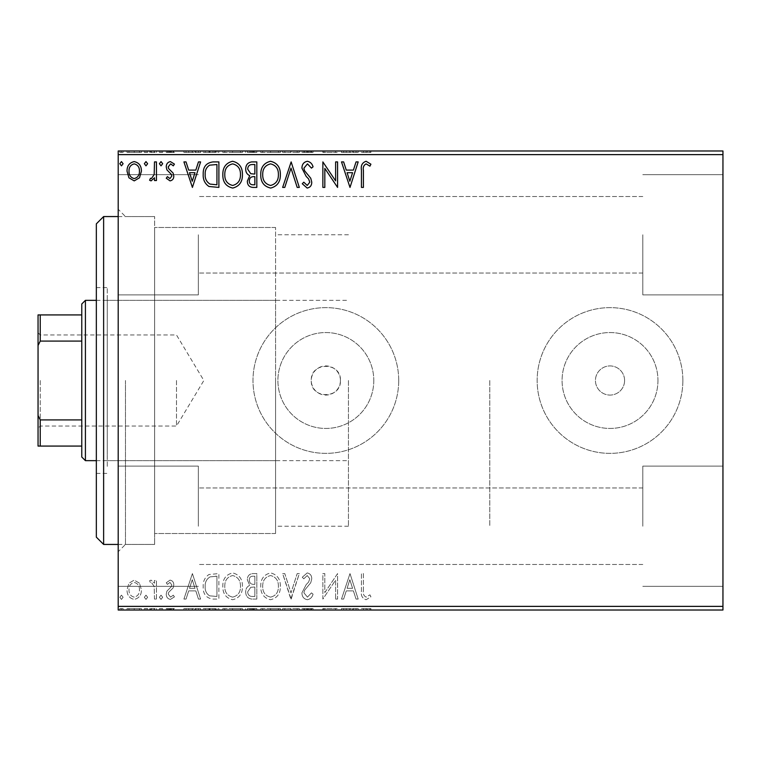 <?xml version="1.0" encoding="UTF-8"?>
<svg xmlns="http://www.w3.org/2000/svg" width="761" height="761" viewBox="0 0 761 761"><rect width="100%" height="100%" fill="white"/><g stroke="black" fill="none" stroke-linecap="round" stroke-linejoin="round"><path stroke-width="0.57" stroke-dasharray="3.81 2.85" d="M118.202 380.5L118.202 551.725L118.202 380.5M125.479 380.5L125.479 544.438L125.479 380.5M624.591 380.5A14.573 14.573 0 0 1 610.018 395.073A14.573 14.573 0 0 1 595.444 380.5A14.573 14.573 0 0 1 610.018 365.927A14.573 14.573 0 0 1 624.591 380.5A14.573 14.573 0 0 1 610.018 395.073A14.573 14.573 0 0 1 595.444 380.5A14.573 14.573 0 0 1 610.018 365.927A14.573 14.573 0 0 1 624.591 380.5M340.424 380.5A14.573 14.573 0 0 1 325.851 395.073A14.573 14.573 0 0 1 311.278 380.5C310.383 361.703 341.328 361.694 340.424 380.5C341.337 399.268 310.402 399.335 311.278 380.5A14.573 14.573 0 0 1 325.851 365.927A14.573 14.573 0 0 1 340.424 380.5M657.961 380.5A47.943 47.943 0 0 1 610.018 428.443A47.943 47.943 0 0 1 562.075 380.5A47.943 47.943 0 0 1 610.018 332.557A47.943 47.943 0 0 1 657.961 380.5A47.943 47.943 0 0 1 610.018 428.443A47.943 47.943 0 0 1 562.075 380.5A47.943 47.943 0 0 1 610.018 332.557A47.943 47.943 0 0 1 657.961 380.5M373.794 380.5A47.943 47.943 0 0 1 325.851 428.443A47.943 47.943 0 0 1 277.908 380.5A47.943 47.943 0 0 1 325.851 332.557A47.943 47.943 0 0 1 373.794 380.5A47.943 47.943 0 0 1 325.851 428.443A47.943 47.943 0 0 1 277.908 380.5A47.943 47.943 0 0 1 325.851 332.557A47.943 47.943 0 0 1 373.794 380.5M398.716 380.5A72.866 72.866 0 0 1 325.851 453.366A72.866 72.866 0 0 1 252.994 380.5A72.866 72.866 0 0 1 325.851 307.634A72.866 72.866 0 0 1 398.716 380.5A72.866 72.866 0 0 1 325.851 453.366A72.866 72.866 0 0 1 252.994 380.5A72.866 72.866 0 0 1 325.851 307.634A72.866 72.866 0 0 1 398.716 380.5M682.874 380.5A72.866 72.866 0 0 1 610.018 453.366A72.866 72.866 0 0 1 537.152 380.5A72.866 72.866 0 0 1 610.018 307.634A72.866 72.866 0 0 1 682.874 380.5A72.866 72.866 0 0 1 610.018 453.366A72.866 72.866 0 0 1 537.152 380.5A72.866 72.866 0 0 1 610.018 307.634A72.866 72.866 0 0 1 682.874 380.5M722.95 234.778L722.95 294.887L722.95 234.778M642.798 234.778L642.798 294.887L642.798 234.778M722.95 526.222L722.95 466.113L722.95 526.222M642.798 526.222L642.798 466.113L642.798 526.222M118.202 234.778L118.202 294.887L118.202 234.778M198.345 234.778L198.345 294.887L198.345 234.778M118.202 526.222L118.202 466.113L118.202 526.222M198.345 526.222L198.345 466.113L198.345 526.222M275.577 380.5L275.577 533.509L275.577 380.5M489.789 380.5L489.789 526.222L489.789 380.5M154.626 380.5L154.626 544.438L154.626 380.5M139.501 610.018L127.03 610.018L141.413 610.018L139.501 610.018L139.501 608.553L134.212 608.553L134.212 610.018L139.453 610.018L134.221 610.018L134.212 608.553L128.932 608.553L128.932 610.018M156.452 610.018L149.584 610.018L156.452 610.018L156.452 608.553L156.452 610.018M170.045 610.018L174.431 610.018L168.219 610.018L173.774 610.018L170.045 610.018L170.045 608.553L166.259 608.553L166.259 610.018L166.259 608.553L167.41 608.553L167.41 610.018M212.975 610.018L203.206 610.018L212.975 610.018L212.975 608.553L218.892 608.553L218.892 610.018L218.892 608.553L208.961 608.553L208.961 610.018M256.818 610.018L245.708 610.018L256.818 610.018L256.818 608.553L256.818 610.018M291.149 610.018L282.654 610.018L291.149 610.018L291.149 608.553L299.32 608.553L299.32 610.018M337.161 608.553L322.864 608.553L335.62 608.553L335.62 610.018L322.864 610.018L335.62 610.018L335.62 608.553L337.58 608.553L337.161 610.018M363.406 610.018L370.921 610.018L363.406 610.018L363.406 608.553L363.406 610.018M722.95 606.374L118.202 606.374L118.202 610.018L722.95 610.018L722.95 150.982L118.202 150.982L118.202 154.626L722.95 154.626M350.003 610.018L341.499 610.018L358.174 610.018L350.003 610.018L350.003 608.553L349.67 610.018M307.32 610.018L313.056 610.018L301.936 610.018L307.32 610.018L307.32 608.553L313.056 608.553L313.056 610.018M280.362 610.018L260.747 610.018L280.362 610.018L280.362 608.553L270.678 608.553L270.678 610.018M242.436 610.018L222.821 610.018L242.436 610.018L242.436 608.553L232.752 608.553L232.752 610.018M192.409 610.018L183.915 610.018L200.59 610.018L192.409 610.018L192.409 608.553L192.086 610.018M162.664 610.018L159.391 610.018L162.664 610.018L162.664 608.553L161.028 608.553L161.028 610.018L161.028 608.553L159.391 608.553L159.391 610.018M147.624 610.018L144.352 610.018L147.624 610.018L147.624 608.553L145.988 608.553L145.988 610.018L145.988 608.553L144.352 608.553L144.352 610.018M123.101 610.018L119.829 610.018L123.101 610.018L123.101 608.553L121.465 608.553L121.465 610.018L121.465 608.553L119.829 608.553L119.829 610.018M139.501 150.982L127.03 150.982L141.413 150.982L139.501 150.982L139.501 152.447L134.212 152.447L134.212 150.982L139.453 150.982L134.221 150.982L134.212 152.447L128.932 152.447L128.932 150.982M156.452 150.982L149.584 150.982L156.452 150.982L156.452 152.447L156.452 150.982M170.045 150.982L174.431 150.982L168.219 150.982L173.774 150.982L170.045 150.982L170.045 152.447L166.259 152.447L166.259 150.982L166.259 152.447L167.41 152.447L167.41 150.982M212.975 150.982L203.206 150.982L212.975 150.982L212.975 152.447L218.892 152.447L218.892 150.982L218.892 152.447L208.961 152.447L208.961 150.982M256.818 150.982L245.708 150.982L256.818 150.982L256.818 152.447L256.818 150.982M291.149 150.982L282.654 150.982L291.149 150.982L291.149 152.447L299.32 152.447L299.32 150.982M337.161 152.447L322.864 152.447L335.62 152.447L335.62 150.982L322.864 150.982L335.62 150.982L335.62 152.447L337.58 152.447L337.161 150.982M363.406 150.982L370.921 150.982L363.406 150.982L363.406 152.447L363.406 150.982M350.003 150.982L341.499 150.982L358.174 150.982L350.003 150.982L350.003 152.447L349.67 150.982M307.32 150.982L313.056 150.982L301.936 150.982L307.32 150.982L307.32 152.447L313.056 152.447L313.056 150.982M280.362 150.982L260.747 150.982L280.362 150.982L280.362 152.447L270.678 152.447L270.678 150.982M242.436 150.982L222.821 150.982L242.436 150.982L242.436 152.447L232.752 152.447L232.752 150.982M192.409 150.982L183.915 150.982L200.59 150.982L192.409 150.982L192.409 152.447L192.086 150.982M162.664 150.982L159.391 150.982L162.664 150.982L162.664 152.447L161.028 152.447L161.028 150.982L161.028 152.447L159.391 152.447L159.391 150.982M147.624 150.982L144.352 150.982L147.624 150.982L147.624 152.447L145.988 152.447L145.988 150.982L145.988 152.447L144.352 152.447L144.352 150.982M123.101 150.982L119.829 150.982L123.101 150.982L123.101 152.447L121.465 152.447L121.465 150.982L121.465 152.447L119.829 152.447L119.829 150.982M139.501 583.211L134.212 580.12L128.932 583.192L127.03 589.823C126.973 595.102 129.37 598.298 134.212 599.411C139.063 598.308 141.46 595.112 141.413 589.823L139.501 583.211L134.212 580.12L128.932 583.192L127.03 589.823C126.973 595.102 129.37 598.298 134.212 599.411C139.063 598.308 141.46 595.112 141.413 589.823L139.501 583.211M156.452 599.088L156.452 580.453L154.493 580.453L154.493 583.192L151.078 580.12L149.584 580.757L150.516 582.745L151.401 582.412L154.179 586.427L154.493 599.088L156.452 599.088L156.452 580.453L154.493 580.453L154.493 583.192L151.078 580.12L149.584 580.757L150.516 582.745L151.401 582.412L154.179 586.427L154.493 599.088L156.452 599.088M170.045 580.12L166.259 582.774L167.41 584.372L169.922 582.412L171.815 584.924L171.349 586.607L166.906 591.145L166.259 594.027C166.24 597.024 167.62 598.821 170.397 599.411L174.431 596.89L173.308 595.159L170.616 597.128L168.219 594.122L168.685 592.343L173.147 587.882L173.774 585.009C173.822 582.279 172.576 580.653 170.045 580.12L166.259 582.774L167.41 584.372L169.922 582.412L171.815 584.924L171.349 586.607L166.906 591.145L166.259 594.027C166.24 597.024 167.62 598.821 170.397 599.411L174.431 596.89L173.308 595.159L170.616 597.128L168.219 594.122L168.685 592.343L173.147 587.882L173.774 585.009C173.822 582.279 172.576 580.653 170.045 580.12M212.975 599.088L218.892 599.088L218.892 573.585L208.961 574.507C204.823 577.371 202.911 581.423 203.206 586.655C202.911 594.018 206.164 598.156 212.975 599.088L218.892 599.088L218.892 573.585L208.961 574.507C204.823 577.371 202.911 581.423 203.206 586.655C202.911 594.018 206.164 598.156 212.975 599.088M256.818 599.088L256.818 573.585L253.213 573.585C249.332 573.775 247.373 575.887 247.344 579.901L249.732 585.333C247.03 586.626 245.689 588.795 245.708 591.849C245.727 596.063 247.734 598.469 251.72 599.088L256.818 599.088L256.818 573.585L253.213 573.585C249.332 573.775 247.373 575.887 247.344 579.901L249.732 585.333C247.03 586.626 245.689 588.795 245.708 591.849C245.727 596.063 247.734 598.469 251.72 599.088L256.818 599.088M291.149 599.088L299.32 573.585L297.19 573.585L290.987 592.933L284.785 573.585L282.654 573.585L290.826 599.088L299.32 573.585L297.19 573.585L290.987 592.933L284.785 573.585L282.654 573.585L291.149 599.088M335.62 599.088L337.58 599.088L337.58 573.585L324.823 592.6L324.823 573.585L322.864 573.585L322.864 599.088L335.62 580.11L335.62 599.088L337.58 599.088L337.58 573.585L324.823 592.6L324.823 573.585L322.864 573.585L322.864 599.088L335.62 580.11L335.62 599.088M363.406 590.546L363.406 573.585L361.446 573.585L361.446 590.802C360.657 595.435 362.217 598.412 366.108 599.735L370.921 596.795L369.932 594.836L366.127 597.128C363.72 595.863 362.807 593.675 363.406 590.546L363.406 573.585L361.446 573.585L361.446 590.802C360.657 595.435 362.217 598.412 366.108 599.735L370.921 596.795L369.932 594.836L366.127 597.128C363.72 595.863 362.807 593.675 363.406 590.546M118.202 606.374L118.202 154.626M350.003 573.585L341.499 599.088L343.639 599.088L346.255 590.907L353.418 590.907L356.043 599.088L358.174 599.088L350.003 573.585L341.499 599.088L343.639 599.088L346.255 590.907L353.418 590.907L356.043 599.088L358.174 599.088L350.003 573.585M307.32 599.735C310.288 599.135 312.2 597.28 313.056 594.17L311.458 592.876L307.463 597.128L303.905 592.8L304.543 590.298L310.745 582.764L311.753 578.883C311.782 575.573 310.26 573.594 307.187 572.928L302.269 577.247L303.801 578.817L307.216 575.544L309.784 578.769L308.605 582.07L306.179 584.61L301.936 592.838C301.974 596.662 303.772 598.964 307.32 599.735C310.288 599.135 312.2 597.28 313.056 594.17L311.458 592.876L307.463 597.128L303.905 592.8L304.543 590.298L310.745 582.764L311.753 578.883C311.782 575.573 310.26 573.594 307.187 572.928L302.269 577.247L303.801 578.817L307.216 575.544L309.784 578.769L308.605 582.07L306.179 584.61L301.936 592.838C301.974 596.662 303.772 598.964 307.32 599.735M280.362 586.446C280.505 579.169 277.28 574.669 270.678 572.928C263.924 574.498 260.614 578.969 260.747 586.322C260.623 593.609 263.877 598.079 270.526 599.735C277.175 598.136 280.457 593.704 280.362 586.446C280.505 579.169 277.28 574.669 270.678 572.928C263.924 574.498 260.614 578.969 260.747 586.322C260.623 593.609 263.877 598.079 270.526 599.735C277.175 598.136 280.457 593.704 280.362 586.446M242.436 586.446C242.578 579.169 239.354 574.669 232.752 572.928C225.998 574.498 222.688 578.969 222.821 586.322C222.697 593.609 225.95 598.079 232.6 599.735C239.249 598.136 242.531 593.704 242.436 586.446C242.578 579.169 239.354 574.669 232.752 572.928C225.998 574.498 222.688 578.969 222.821 586.322C222.697 593.609 225.95 598.079 232.6 599.735C239.249 598.136 242.531 593.704 242.436 586.446M192.409 573.585L183.915 599.088L186.045 599.088L188.671 590.907L195.834 590.907L198.45 599.088L200.59 599.088L192.409 573.585L183.915 599.088L186.045 599.088L188.671 590.907L195.834 590.907L198.45 599.088L200.59 599.088L192.409 573.585M162.664 597.29L161.028 595.159L159.391 597.29L161.028 599.411L162.664 597.29L161.028 595.159L159.391 597.29L161.028 599.411L162.664 597.29M147.624 597.29L145.988 595.159L144.352 597.29L145.988 599.411L147.624 597.29L145.988 595.159L144.352 597.29L145.988 599.411L147.624 597.29M123.101 597.29L121.465 595.159L119.829 597.29L121.465 599.411L123.101 597.29L121.465 595.159L119.829 597.29L121.465 599.411L123.101 597.29M347.092 588.301L349.841 579.73L352.581 588.301L347.092 588.301L349.841 579.73L352.581 588.301L347.092 588.301M270.593 597.128C265.209 595.806 262.583 592.201 262.707 586.322C262.612 580.491 265.237 576.895 270.593 575.544C275.92 576.952 278.516 580.586 278.402 586.436C278.497 592.239 275.891 595.796 270.593 597.128C265.209 595.806 262.583 592.201 262.707 586.322C262.612 580.491 265.237 576.895 270.593 575.544C275.92 576.952 278.516 580.586 278.402 586.436C278.497 592.239 275.891 595.796 270.593 597.128M250.75 587.292L254.859 586.988L254.859 596.472L252.614 596.472C249.503 596.519 247.848 594.978 247.667 591.849L250.75 587.292L254.859 586.988L254.859 596.472L252.614 596.472C249.503 596.519 247.848 594.978 247.667 591.849L250.75 587.292M249.304 579.949C249.304 577.551 250.483 576.305 252.823 576.201L254.859 576.201L254.859 584.372L253.86 584.372C250.921 584.391 249.408 582.916 249.304 579.949C249.304 577.551 250.483 576.305 252.823 576.201L254.859 576.201L254.859 584.372L253.86 584.372C250.921 584.391 249.408 582.916 249.304 579.949M232.666 597.128C227.282 595.806 224.657 592.201 224.78 586.322C224.685 580.491 227.311 576.895 232.666 575.544C237.993 576.952 240.59 580.586 240.476 586.436C240.571 592.239 237.965 595.796 232.666 597.128C227.282 595.806 224.657 592.201 224.78 586.322C224.685 580.491 227.311 576.895 232.666 575.544C237.993 576.952 240.59 580.586 240.476 586.436C240.571 592.239 237.965 595.796 232.666 597.128M215.648 576.201L216.933 576.201L216.933 596.472L209.579 595.825C206.393 593.694 204.918 590.641 205.166 586.655C204.909 582.355 206.526 579.111 209.998 576.914L216.933 576.201L216.933 596.472L209.579 595.825C206.393 593.694 204.918 590.641 205.166 586.655C204.909 582.355 206.526 579.111 209.998 576.914L215.648 576.201M189.508 588.301L192.257 579.73L194.997 588.301L189.508 588.301L192.257 579.73L194.997 588.301L189.508 588.301M134.221 597.128C130.645 596.205 128.894 593.78 128.989 589.832C128.904 585.875 130.645 583.402 134.221 582.412C137.789 583.402 139.539 585.875 139.453 589.832C139.539 593.78 137.798 596.205 134.221 597.128C130.645 596.205 128.894 593.78 128.989 589.832C128.904 585.875 130.645 583.402 134.221 582.412C137.789 583.402 139.539 585.875 139.453 589.832C139.539 593.78 137.798 596.205 134.221 597.128M363.406 170.454L363.406 187.415L361.446 187.415L361.446 170.198C360.657 165.565 362.217 162.588 366.108 161.265L370.921 164.205L369.932 166.164L366.127 163.872C363.72 165.137 362.807 167.325 363.406 170.454M350.003 187.415L341.499 161.912L343.639 161.912L346.255 170.093L353.418 170.093L356.043 161.912L358.174 161.912L350.003 187.415M347.092 172.699L349.841 181.27L352.581 172.699L347.092 172.699M335.62 161.912L337.58 161.912L337.58 187.415L324.823 168.4L324.823 187.415L322.864 187.415L322.864 161.912L335.62 180.89L335.62 161.912M307.32 161.265C310.288 161.865 312.2 163.72 313.056 166.83L311.458 168.124L307.463 163.872L303.905 168.2L304.543 170.702L310.745 178.236L311.753 182.117C311.782 185.427 310.26 187.406 307.187 188.072L302.269 183.753L303.801 182.183L307.216 185.456L309.784 182.231L308.605 178.93L306.179 176.39L301.936 168.162C301.974 164.338 303.772 162.036 307.32 161.265M291.149 161.912L299.32 187.415L297.19 187.415L290.987 168.067L284.785 187.415L282.654 187.415L291.149 161.912M280.362 174.554C280.505 181.831 277.28 186.331 270.678 188.072C263.924 186.502 260.614 182.031 260.747 174.678C260.623 167.391 263.877 162.921 270.526 161.265C277.175 162.864 280.457 167.296 280.362 174.554M270.593 163.872C265.209 165.194 262.583 168.799 262.707 174.678C262.612 180.509 265.237 184.105 270.593 185.456C275.92 184.048 278.516 180.414 278.402 174.564C278.497 168.761 275.891 165.204 270.593 163.872M256.818 161.912L256.818 187.415L253.213 187.415C249.332 187.225 247.373 185.113 247.344 181.099L249.732 175.667C247.03 174.374 245.689 172.205 245.708 169.151C245.727 164.937 247.734 162.531 251.72 161.912L256.818 161.912M250.75 173.708L254.859 174.012L254.859 164.528L252.614 164.528C249.503 164.481 247.848 166.022 247.667 169.151L250.75 173.708M249.304 181.051C249.304 183.449 250.483 184.695 252.823 184.799L254.859 184.799L254.859 176.628L253.86 176.628C250.921 176.609 249.408 178.084 249.304 181.051M242.436 174.554C242.578 181.831 239.354 186.331 232.752 188.072C225.998 186.502 222.688 182.031 222.821 174.678C222.697 167.391 225.95 162.921 232.6 161.265C239.249 162.864 242.531 167.296 242.436 174.554M232.666 163.872C227.282 165.194 224.657 168.799 224.78 174.678C224.685 180.509 227.311 184.105 232.666 185.456C237.993 184.048 240.59 180.414 240.476 174.564C240.571 168.761 237.965 165.204 232.666 163.872M212.975 161.912L218.892 161.912L218.892 187.415L208.961 186.493C204.823 183.629 202.911 179.577 203.206 174.345C202.911 166.982 206.164 162.844 212.975 161.912M215.648 184.799L216.933 184.799L216.933 164.528L209.579 165.175C206.393 167.306 204.918 170.359 205.166 174.345C204.909 178.645 206.526 181.889 209.998 184.086L215.648 184.799M192.409 187.415L183.915 161.912L186.045 161.912L188.671 170.093L195.834 170.093L198.45 161.912L200.59 161.912L192.409 187.415M189.508 172.699L192.257 181.27L194.997 172.699L189.508 172.699M170.045 180.88L166.259 178.226L167.41 176.628L169.922 178.588L171.815 176.076L171.349 174.393L166.906 169.855L166.259 166.973C166.24 163.976 167.62 162.179 170.397 161.589L174.431 164.11L173.308 165.841L170.616 163.872L168.219 166.878L168.685 168.657L173.147 173.118L173.774 175.991C173.822 178.721 172.576 180.347 170.045 180.88M162.664 163.71L161.028 165.841L159.391 163.71L161.028 161.589L162.664 163.71M156.452 161.912L156.452 180.547L154.493 180.547L154.493 177.808L151.078 180.88L149.584 180.243L150.516 178.255L151.401 178.588L154.179 174.573L154.493 161.912L156.452 161.912M147.624 163.71L145.988 165.841L144.352 163.71L145.988 161.589L147.624 163.71M139.501 177.789L134.212 180.88L128.932 177.808L127.03 171.177C126.973 165.898 129.37 162.702 134.212 161.589C139.063 162.692 141.46 165.888 141.413 171.177L139.501 177.789M134.221 163.872C130.645 164.795 128.894 167.22 128.989 171.168C128.904 175.125 130.645 177.598 134.221 178.588C137.789 177.598 139.539 175.125 139.453 171.168C139.539 167.22 137.798 164.795 134.221 163.872M123.101 163.71L121.465 165.841L119.829 163.71L121.465 161.589L123.101 163.71M361.446 152.447L370.921 152.447L361.446 152.447L361.446 150.982M366.108 152.447L366.108 150.982M370.921 152.447L370.921 150.982M369.932 152.447L369.932 150.982M367.42 152.447L367.42 150.982M366.127 152.447L366.127 150.982M349.67 152.447L341.499 152.447L341.499 150.982M341.499 152.447L343.639 152.447L343.639 150.982M343.639 152.447L346.255 152.447L346.255 150.982M346.255 152.447L353.418 152.447L353.418 150.982M353.418 152.447L356.043 152.447L356.043 150.982M356.043 152.447L358.174 152.447L358.174 150.982M358.174 152.447L350.003 152.447M347.092 152.447L352.581 152.447L347.092 152.447L347.092 150.982L352.581 150.982L347.092 150.982M349.841 152.447L349.841 150.982M352.581 152.447L352.581 150.982M324.823 152.447L324.823 150.982L324.823 152.447M322.864 152.447L322.864 150.982L322.864 152.447M323.311 152.447L323.311 150.982M313.056 152.447L311.458 152.447L311.458 150.982M311.458 152.447L307.463 152.447L307.463 150.982M307.463 152.447L303.905 152.447L303.905 150.982M303.905 152.447L304.543 152.447L304.543 150.982M304.543 152.447L310.745 152.447L310.745 150.982M310.745 152.447L311.753 152.447L311.753 150.982M311.753 152.447L307.187 152.447L307.187 150.982L307.216 152.447L302.269 152.447L302.269 150.982M302.269 152.447L303.801 152.447L303.801 150.982M303.801 152.447L309.784 152.447L309.784 150.982M309.784 152.447L308.605 152.447L308.605 150.982M308.605 152.447L306.179 152.447L306.179 150.982M306.179 152.447L301.936 152.447L301.936 150.982M301.936 152.447L307.32 152.447M299.32 152.447L297.19 152.447L297.19 150.982M297.19 152.447L290.987 152.447L290.987 150.982M290.987 152.447L284.785 152.447L284.785 150.982M284.785 152.447L282.654 152.447L282.654 150.982M282.654 152.447L290.826 152.447L290.826 150.982M270.678 152.447L260.747 152.447L260.747 150.982M260.747 152.447L270.526 152.447L270.526 150.982M270.526 152.447L280.362 152.447M270.593 152.447L262.707 152.447L278.402 152.447L270.593 152.447L270.593 150.982L262.707 150.982L278.402 150.982L270.593 150.982L270.593 152.447M262.707 152.447L262.707 150.982M278.402 152.447L278.402 150.982M247.344 152.447L256.818 152.447L247.344 152.447L247.344 150.982M249.732 152.447L249.732 150.982M245.708 152.447L245.708 150.982M251.72 152.447L251.72 150.982M250.75 152.447L254.859 152.447L247.667 152.447L250.75 152.447L250.75 150.982L254.859 150.982L250.75 150.982M249.304 152.447L254.859 152.447L249.304 152.447L249.304 150.982M252.823 152.447L252.823 150.982M254.859 152.447L254.859 150.982L254.859 152.447M253.86 152.447L253.86 150.982M247.667 152.447L247.667 150.982M252.614 152.447L252.614 150.982M232.752 152.447L222.821 152.447L222.821 150.982M222.821 152.447L232.6 152.447L232.6 150.982M232.6 152.447L242.436 152.447M232.666 152.447L224.78 152.447L240.476 152.447L232.666 152.447L232.666 150.982L224.78 150.982L240.476 150.982L232.666 150.982L232.666 152.447M224.78 152.447L224.78 150.982M240.476 152.447L240.476 150.982M208.961 152.447L203.206 152.447L203.206 150.982M203.206 152.447L212.975 152.447M215.648 152.447L205.166 152.447L215.648 152.447L215.648 150.982L216.933 150.982L205.166 150.982L215.648 150.982M216.933 152.447L216.933 150.982L216.933 152.447M209.998 152.447L209.998 150.982M205.166 152.447L205.166 150.982M209.579 152.447L209.579 150.982M192.086 152.447L183.915 152.447L183.915 150.982M183.915 152.447L186.045 152.447L186.045 150.982M186.045 152.447L188.671 152.447L188.671 150.982M188.671 152.447L195.834 152.447L195.834 150.982M195.834 152.447L198.45 152.447L198.45 150.982M198.45 152.447L200.59 152.447L200.59 150.982M200.59 152.447L192.409 152.447M189.508 152.447L194.997 152.447L189.508 152.447L189.508 150.982L194.997 150.982L189.508 150.982M192.257 152.447L192.257 150.982M194.997 152.447L194.997 150.982M167.41 152.447L169.922 152.447L169.922 150.982M169.922 152.447L171.815 152.447L171.815 150.982M171.815 152.447L171.349 150.982M171.349 152.447L166.906 152.447L166.906 150.982M166.906 152.447L170.397 152.447L170.397 150.982M170.397 152.447L174.431 152.447L174.431 150.982M174.431 152.447L173.308 152.447L173.308 150.982M173.308 152.447L170.616 152.447L170.616 150.982M170.616 152.447L168.219 152.447L168.219 150.982M168.219 152.447L168.685 150.982M168.685 152.447L170.778 152.447L170.778 150.982M170.778 152.447L173.147 152.447L173.147 150.982M173.147 152.447L173.774 152.447L173.774 150.982M173.774 152.447L170.045 152.447M159.391 152.447L162.664 152.447M151.078 152.447L156.452 152.447L154.493 152.447L154.493 150.982L154.493 152.447L151.078 152.447L151.078 150.982M149.584 152.447L149.584 150.982M150.516 152.447L150.516 150.982M151.401 152.447L151.401 150.982M154.179 152.447L154.179 150.982M154.493 152.447L154.493 150.982M144.352 152.447L147.624 152.447M128.932 152.447L127.03 152.447L127.03 150.982M127.03 152.447L141.413 152.447L141.413 150.982M141.413 152.447L139.501 152.447M134.221 152.447L128.989 152.447L139.453 152.447L134.221 152.447L134.221 150.982L134.221 152.447M128.989 152.447L128.989 150.982M139.453 152.447L139.453 150.982M119.829 152.447L123.101 152.447M361.446 608.553L370.921 608.553L361.446 608.553L361.446 610.018M366.108 608.553L366.108 610.018M370.921 608.553L370.921 610.018M369.932 608.553L369.932 610.018M367.42 608.553L367.42 610.018M366.127 608.553L366.127 610.018M349.67 608.553L341.499 608.553L341.499 610.018M341.499 608.553L343.639 608.553L343.639 610.018M343.639 608.553L346.255 608.553L346.255 610.018M346.255 608.553L353.418 608.553L353.418 610.018M353.418 608.553L356.043 608.553L356.043 610.018M356.043 608.553L358.174 608.553L358.174 610.018M358.174 608.553L350.003 608.553M347.092 608.553L352.581 608.553L347.092 608.553L347.092 610.018L352.581 610.018L347.092 610.018M349.841 608.553L349.841 610.018M352.581 608.553L352.581 610.018M324.823 608.553L324.823 610.018L324.823 608.553M322.864 608.553L322.864 610.018L322.864 608.553M323.311 608.553L323.311 610.018M313.056 608.553L311.458 608.553L311.458 610.018M311.458 608.553L307.463 608.553L307.463 610.018M307.463 608.553L303.905 608.553L303.905 610.018M303.905 608.553L304.543 608.553L304.543 610.018M304.543 608.553L310.745 608.553L310.745 610.018M310.745 608.553L311.753 608.553L311.753 610.018M311.753 608.553L307.187 608.553L307.187 610.018L307.216 608.553L302.269 608.553L302.269 610.018M302.269 608.553L303.801 608.553L303.801 610.018M303.801 608.553L309.784 608.553L309.784 610.018M309.784 608.553L308.605 608.553L308.605 610.018M308.605 608.553L306.179 608.553L306.179 610.018M306.179 608.553L301.936 608.553L301.936 610.018M301.936 608.553L307.32 608.553M299.32 608.553L297.19 608.553L297.19 610.018M297.19 608.553L290.987 608.553L290.987 610.018M290.987 608.553L284.785 608.553L284.785 610.018M284.785 608.553L282.654 608.553L282.654 610.018M282.654 608.553L290.826 608.553L290.826 610.018M270.678 608.553L260.747 608.553L260.747 610.018M260.747 608.553L270.526 608.553L270.526 610.018M270.526 608.553L280.362 608.553M270.593 608.553L262.707 608.553L278.402 608.553L270.593 608.553L270.593 610.018L262.707 610.018L278.402 610.018L270.593 610.018L270.593 608.553M262.707 608.553L262.707 610.018M278.402 608.553L278.402 610.018M247.344 608.553L256.818 608.553L247.344 608.553L247.344 610.018M249.732 608.553L249.732 610.018M245.708 608.553L245.708 610.018M251.72 608.553L251.72 610.018M250.75 608.553L254.859 608.553L247.667 608.553L250.75 608.553L250.75 610.018L254.859 610.018L250.75 610.018M249.304 608.553L254.859 608.553L249.304 608.553L249.304 610.018M252.823 608.553L252.823 610.018M254.859 608.553L254.859 610.018L254.859 608.553M253.86 608.553L253.86 610.018M247.667 608.553L247.667 610.018M252.614 608.553L252.614 610.018M232.752 608.553L222.821 608.553L222.821 610.018M222.821 608.553L232.6 608.553L232.6 610.018M232.6 608.553L242.436 608.553M232.666 608.553L224.78 608.553L240.476 608.553L232.666 608.553L232.666 610.018L224.78 610.018L240.476 610.018L232.666 610.018L232.666 608.553M224.78 608.553L224.78 610.018M240.476 608.553L240.476 610.018M208.961 608.553L203.206 608.553L203.206 610.018M203.206 608.553L212.975 608.553M215.648 608.553L205.166 608.553L215.648 608.553L215.648 610.018L216.933 610.018L205.166 610.018L215.648 610.018M216.933 608.553L216.933 610.018L216.933 608.553M209.998 608.553L209.998 610.018M205.166 608.553L205.166 610.018M209.579 608.553L209.579 610.018M192.086 608.553L183.915 608.553L183.915 610.018M183.915 608.553L186.045 608.553L186.045 610.018M186.045 608.553L188.671 608.553L188.671 610.018M188.671 608.553L195.834 608.553L195.834 610.018M195.834 608.553L198.45 608.553L198.45 610.018M198.45 608.553L200.59 608.553L200.59 610.018M200.59 608.553L192.409 608.553M189.508 608.553L194.997 608.553L189.508 608.553L189.508 610.018L194.997 610.018L189.508 610.018M192.257 608.553L192.257 610.018M194.997 608.553L194.997 610.018M167.41 608.553L169.922 608.553L169.922 610.018M169.922 608.553L171.815 608.553L171.815 610.018M171.815 608.553L171.349 610.018M171.349 608.553L166.906 608.553L166.906 610.018M166.906 608.553L170.397 608.553L170.397 610.018M170.397 608.553L174.431 608.553L174.431 610.018M174.431 608.553L173.308 608.553L173.308 610.018M173.308 608.553L170.616 608.553L170.616 610.018M170.616 608.553L168.219 608.553L168.219 610.018M168.219 608.553L168.685 610.018M168.685 608.553L170.778 608.553L170.778 610.018M170.778 608.553L173.147 608.553L173.147 610.018M173.147 608.553L173.774 608.553L173.774 610.018M173.774 608.553L170.045 608.553M159.391 608.553L162.664 608.553M151.078 608.553L156.452 608.553L154.493 608.553L154.493 610.018L154.493 608.553L151.078 608.553L151.078 610.018M149.584 608.553L149.584 610.018M150.516 608.553L150.516 610.018M151.401 608.553L151.401 610.018M154.179 608.553L154.179 610.018M154.493 608.553L154.493 610.018M144.352 608.553L147.624 608.553M128.932 608.553L127.03 608.553L127.03 610.018M127.03 608.553L141.413 608.553L141.413 610.018M141.413 608.553L139.501 608.553M134.221 608.553L128.989 608.553L139.453 608.553L134.221 608.553L134.221 610.018L134.221 608.553M128.989 608.553L128.989 610.018M139.453 608.553L139.453 610.018M119.829 608.553L123.101 608.553M96.343 223.848L96.343 537.152M103.629 544.438L103.629 216.562M107.272 454.574L107.272 300.348L107.272 454.574M275.577 454.574L275.577 300.348L275.577 454.574M107.272 466.36L107.272 287.601L107.272 466.36M96.343 294.64L96.343 473.399L96.343 294.64M275.577 521.913L275.577 227.491L275.577 521.913M154.626 521.913L154.626 227.491L154.626 521.913M154.626 532.015L154.626 216.562L154.626 532.015M38.05 380.5L38.05 428.224L38.05 380.5M40.238 380.5L40.238 426.036L40.238 380.5M176.485 380.5L176.485 426.036L176.485 380.5M85.413 460.652L85.413 300.348M81.769 303.991L81.769 457.009M348.443 380.5L348.443 526.222L348.443 380.5M81.769 314.921L38.05 314.921L38.05 446.079L40.238 446.079L40.238 419.91L38.05 415.477M81.769 419.91L40.238 419.91M38.05 345.523L40.238 341.09L40.238 314.921M81.769 341.09L40.238 341.09M81.769 446.079L40.238 446.079M307.796 152.447L307.796 150.982M253.213 152.447L253.213 150.982M253.87 152.447L253.87 150.982M215.03 152.447L215.03 150.982M214.821 152.447L214.821 150.982M169.389 152.447L169.389 150.982M307.796 608.553L307.796 610.018M253.213 608.553L253.213 610.018M253.87 608.553L253.87 610.018M215.03 608.553L215.03 610.018M214.821 608.553L214.821 610.018M169.389 608.553L169.389 610.018M118.202 544.438L154.626 544.438L125.479 544.438L118.202 551.725M642.798 294.887L722.95 294.887L642.798 294.887M642.798 586.331L722.95 586.331L642.798 586.331M198.345 294.887L118.202 294.887L198.345 294.887M198.345 586.331L118.202 586.331L198.345 586.331M348.443 526.222L275.577 526.222M275.577 533.509L154.626 533.509L275.577 533.509M642.798 564.472L198.345 564.472L642.798 564.472M642.798 273.028L198.345 273.028L642.798 273.028M642.798 196.528L198.345 196.528L642.798 196.528M642.798 487.972L198.345 487.972L642.798 487.972M118.202 216.562L154.626 216.562L125.479 216.562L118.202 209.275M275.577 227.491L154.626 227.491L275.577 227.491M348.443 234.778L275.577 234.778M198.345 466.113L118.202 466.113L198.345 466.113M198.345 174.669L118.202 174.669L198.345 174.669M642.798 466.113L722.95 466.113L642.798 466.113M642.798 174.669L722.95 174.669L642.798 174.669M275.577 460.652L107.272 460.652M96.343 473.399L107.272 473.399M96.343 287.601L107.272 287.601M275.577 300.348L107.272 300.348M38.05 332.776L40.238 334.964L176.485 334.964L203.853 380.5L176.485 426.036L40.238 426.036L38.05 428.224M96.343 300.348L348.443 300.348M96.343 460.652L348.443 460.652"/><path stroke-width="1.14" d="M722.95 610.018L118.202 610.018L118.202 606.374L722.95 606.374L722.95 610.018M722.95 154.626L118.202 154.626L118.202 150.982L722.95 150.982L722.95 606.374M139.501 177.789L134.212 180.88L128.932 177.808L127.03 171.177C126.973 165.898 129.37 162.702 134.212 161.589C139.063 162.692 141.46 165.888 141.413 171.177L139.501 177.789M156.452 161.912L156.452 180.547L154.493 180.547L154.493 177.808L151.078 180.88L149.584 180.243L150.516 178.255L151.401 178.588L154.179 174.573L154.493 161.912L156.452 161.912M170.045 180.88L166.259 178.226L167.41 176.628L169.922 178.588L171.815 176.076L171.349 174.393L166.906 169.855L166.259 166.973C166.24 163.976 167.62 162.179 170.397 161.589L174.431 164.11L173.308 165.841L170.616 163.872L168.219 166.878L168.685 168.657L173.147 173.118L173.774 175.991C173.822 178.721 172.576 180.347 170.045 180.88M212.975 161.912L218.892 161.912L218.892 187.415L208.961 186.493C204.823 183.629 202.911 179.577 203.206 174.345C202.911 166.982 206.164 162.844 212.975 161.912M256.818 161.912L256.818 187.415L253.213 187.415C249.332 187.225 247.373 185.113 247.344 181.099L249.732 175.667C247.03 174.374 245.689 172.205 245.708 169.151C245.727 164.937 247.734 162.531 251.72 161.912L256.818 161.912M291.149 161.912L299.32 187.415L297.19 187.415L290.987 168.067L284.785 187.415L282.654 187.415L291.149 161.912M335.62 161.912L337.58 161.912L337.58 187.415L324.823 168.4L324.823 187.415L322.864 187.415L322.864 161.912L335.62 180.89L335.62 161.912M363.406 170.454L363.406 187.415L361.446 187.415L361.446 170.198C360.657 165.565 362.217 162.588 366.108 161.265L370.921 164.205L369.932 166.164L366.127 163.872C363.72 165.137 362.807 167.325 363.406 170.454M118.202 154.626L118.202 606.374M350.003 187.415L341.499 161.912L343.639 161.912L346.255 170.093L353.418 170.093L356.043 161.912L358.174 161.912L350.003 187.415M307.32 161.265C310.288 161.865 312.2 163.72 313.056 166.83L311.458 168.124L307.463 163.872L303.905 168.2L304.543 170.702L310.745 178.236L311.753 182.117C311.782 185.427 310.26 187.406 307.187 188.072L302.269 183.753L303.801 182.183L307.216 185.456L309.784 182.231L308.605 178.93L306.179 176.39L301.936 168.162C301.974 164.338 303.772 162.036 307.32 161.265M280.362 174.554C280.505 181.831 277.28 186.331 270.678 188.072C263.924 186.502 260.614 182.031 260.747 174.678C260.623 167.391 263.877 162.921 270.526 161.265C277.175 162.864 280.457 167.296 280.362 174.554M242.436 174.554C242.578 181.831 239.354 186.331 232.752 188.072C225.998 186.502 222.688 182.031 222.821 174.678C222.697 167.391 225.95 162.921 232.6 161.265C239.249 162.864 242.531 167.296 242.436 174.554M192.409 187.415L183.915 161.912L186.045 161.912L188.671 170.093L195.834 170.093L198.45 161.912L200.59 161.912L192.409 187.415M162.664 163.71L161.028 165.841L159.391 163.71L161.028 161.589L162.664 163.71M147.624 163.71L145.988 165.841L144.352 163.71L145.988 161.589L147.624 163.71M123.101 163.71L121.465 165.841L119.829 163.71L121.465 161.589L123.101 163.71M347.092 172.699L349.841 181.27L352.581 172.699L347.092 172.699M262.707 174.678C262.612 180.509 265.237 184.105 270.593 185.456C275.92 184.048 278.516 180.414 278.402 174.564C278.497 168.761 275.891 165.204 270.593 163.872C265.209 165.194 262.583 168.799 262.707 174.678M252.823 184.799L254.859 184.799L254.859 176.628L253.86 176.628C250.921 176.609 249.408 178.084 249.304 181.051C249.304 183.449 250.483 184.695 252.823 184.799M253.87 174.012L254.859 174.012L254.859 164.528L252.614 164.528C249.503 164.481 247.848 166.022 247.667 169.151L250.75 173.708L253.87 174.012M224.78 174.678C224.685 180.509 227.311 184.105 232.666 185.456C237.993 184.048 240.59 180.414 240.476 174.564C240.571 168.761 237.965 165.204 232.666 163.872C227.282 165.194 224.657 168.799 224.78 174.678M216.933 184.799L216.933 164.528L209.579 165.175C206.393 167.306 204.918 170.359 205.166 174.345C204.909 178.645 206.526 181.889 209.998 184.086L216.933 184.799M189.508 172.699L192.257 181.27L194.997 172.699L189.508 172.699M128.989 171.168C128.904 175.125 130.645 177.598 134.221 178.588C137.789 177.598 139.539 175.125 139.453 171.168C139.539 167.22 137.798 164.795 134.221 163.872C130.645 164.795 128.894 167.22 128.989 171.168M103.629 544.438L96.343 537.152L96.343 223.848L103.629 216.562L103.629 544.438L118.202 544.438M85.413 460.652L81.769 457.009L81.769 303.991L85.413 300.348L85.413 460.652L96.343 460.652M81.769 341.09L40.238 341.09L38.05 345.523L38.05 314.921L40.238 314.921L40.238 341.09M81.769 446.079L38.05 446.079L38.05 345.523M38.05 415.477L40.238 419.91L40.238 446.079M81.769 419.91L40.238 419.91M81.769 314.921L40.238 314.921M103.629 216.562L118.202 216.562M85.413 300.348L96.343 300.348"/></g></svg>

